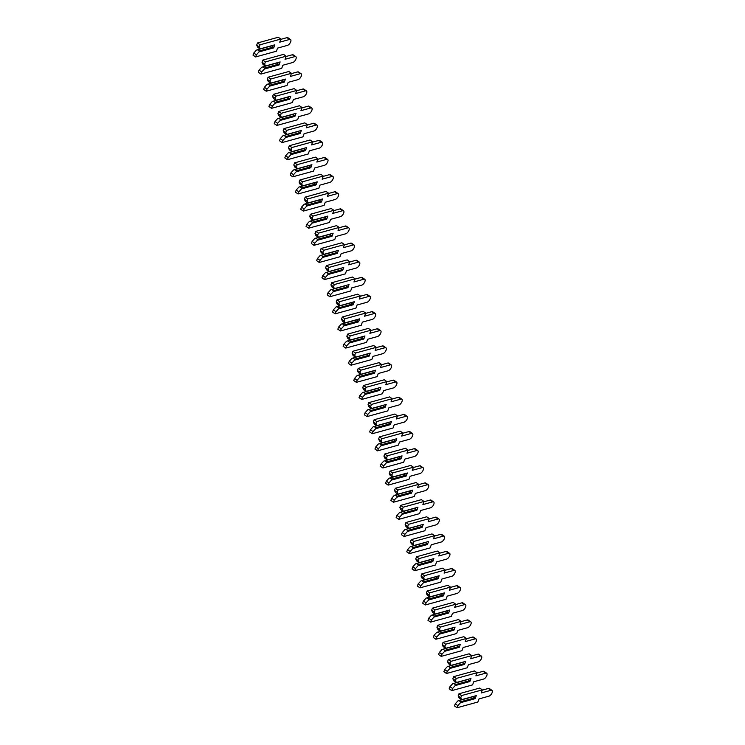 <?xml version="1.0" encoding="UTF-8"?>
<svg xmlns="http://www.w3.org/2000/svg" width="745" height="745" viewBox="0 0 745 745"><rect width="100%" height="100%" fill="white"/><g stroke="black" fill="none" stroke-linecap="round" stroke-linejoin="round"><path stroke-width="1.12" d="M457.085 707.75L454.478 705.953L455.26 703.82L457.896 700.905L458.929 700.579L460.634 701.753L460.512 702.703L475.17 698.67L476.288 695.625L461.36 699.769L459.013 697.86L458.156 695.904L460.773 697.711L461.546 695.579L482.332 689.861L481.186 692.98L491.085 690.252A3.502 1.63 -55.4 0 1 491.979 690.336A3.502 1.63 -55.4 0 1 491.793 693.39A3.502 1.63 -55.4 0 1 488.916 696.184L479.016 698.912L477.871 702.023L457.085 707.75L457.868 705.617L460.512 702.703M455.26 703.82L457.868 705.617M458.929 700.579L473.205 696.65L475.17 698.67M460.634 701.753L474.91 697.823M460.773 697.711L461.63 699.657L476.288 695.625M458.156 695.904L458.939 693.781L479.715 688.054L482.332 689.861M482.22 690.168L488.469 688.445A3.502 1.63 -55.4 0 1 489.372 688.538L491.979 690.336M458.939 693.781L461.546 695.579M451.787 690.624L449.17 688.818L449.952 686.694L452.597 683.78L453.631 683.454L455.335 684.627L455.214 685.577L469.862 681.545L470.98 678.499L456.052 682.644L453.714 680.734L452.858 678.779L455.465 680.585L456.247 678.453L477.033 672.735L475.887 675.845L485.787 673.126A3.502 1.63 -55.4 0 1 486.681 673.21A3.502 1.63 -55.4 0 1 486.494 676.264A3.502 1.63 -55.4 0 1 483.607 679.058L473.708 681.787L472.572 684.897L451.787 690.624L452.569 688.492L455.214 685.577M449.952 686.694L452.569 688.492M453.631 683.454L467.907 679.524L469.862 681.545M455.335 684.627L469.601 680.697M455.465 680.585L456.322 682.532L470.98 678.499M452.858 678.779L453.631 676.656L474.416 670.928L477.033 672.735M476.912 673.042L483.17 671.32A3.502 1.63 -55.4 0 1 484.064 671.413L486.681 673.21M453.631 676.656L456.247 678.453M446.488 673.499L443.871 671.692L444.653 669.569L447.298 666.654L448.332 666.328L450.027 667.501L449.906 668.451L464.563 664.419L465.681 661.374L450.753 665.518L448.406 663.609L447.549 661.653L450.166 663.46L450.949 661.327L471.725 655.6L470.589 658.72L480.488 656A3.502 1.63 -55.4 0 1 481.382 656.084A3.502 1.63 -55.4 0 1 481.186 659.139A3.502 1.63 -55.4 0 1 478.309 661.933L468.409 664.652L467.264 667.771L446.488 673.499L447.27 671.366L449.906 668.451M444.653 669.569L447.27 671.366M448.332 666.328L462.608 662.398L464.563 664.419M450.027 667.501L464.303 663.572M450.166 663.46L451.023 665.406L465.681 661.374M447.549 661.653L448.332 659.53L469.117 653.803L471.725 655.6M471.613 655.917L477.871 654.194A3.502 1.63 -55.4 0 1 478.765 654.287L481.382 656.084M448.332 659.53L450.949 661.327M441.189 656.373L438.572 654.566L439.354 652.443L441.99 649.519L443.033 649.202L444.728 650.376L444.607 651.326L459.265 647.293L460.382 644.248L445.454 648.392L443.107 646.483L442.251 644.527L444.867 646.334L445.65 644.202L466.426 638.474L465.28 641.594L475.18 638.875A3.502 1.63 -55.4 0 1 476.083 638.959A3.502 1.63 -55.4 0 1 475.887 642.013A3.502 1.63 -55.4 0 1 473.01 644.807L463.111 647.526L461.965 650.646L441.189 656.373L441.962 654.24L444.607 651.326M439.354 652.443L441.962 654.24M443.033 649.202L457.3 645.272L459.265 647.293M444.728 650.376L459.004 646.446M444.867 646.334L445.724 648.28L460.382 644.248M442.251 644.527L443.033 642.395L463.809 636.677L466.426 638.474M466.314 638.791L472.563 637.068A3.502 1.63 -55.4 0 1 473.466 637.152L476.083 638.959M443.033 642.395L445.65 644.202M435.881 639.247L433.273 637.441L434.046 635.317L436.691 632.393L437.725 632.077L439.429 633.25L439.308 634.2L453.966 630.158L455.074 627.122L440.155 631.266L437.809 629.357L436.952 627.402L439.559 629.208L440.342 627.076L461.127 621.349L459.982 624.468L469.881 621.74A3.502 1.63 -55.4 0 1 470.775 621.833A3.502 1.63 -55.4 0 1 470.589 624.887A3.502 1.63 -55.4 0 1 467.702 627.681L457.812 630.4L456.666 633.52L435.881 639.247L436.663 637.115L439.308 634.2M434.046 635.317L436.663 637.115M437.725 632.077L452.001 628.147L453.966 630.158M439.429 633.25L453.696 629.311M439.559 629.208L440.425 631.155L455.074 627.122M436.952 627.402L437.734 625.269L458.51 619.551L461.127 621.349M461.006 621.665L467.264 619.942A3.502 1.63 -55.4 0 1 468.158 620.026L470.775 621.833M437.734 625.269L440.342 627.076M430.582 622.122L427.965 620.315L428.748 618.182L431.392 615.268L432.426 614.951L434.121 616.115L434.009 617.074L448.658 613.033L449.775 609.997L434.847 614.141L432.51 612.232L431.644 610.276L434.26 612.073L435.043 609.95L455.819 604.223L454.683 607.343L464.582 604.614A3.502 1.63 -55.4 0 1 465.476 604.707A3.502 1.63 -55.4 0 1 465.28 607.762A3.502 1.63 -55.4 0 1 462.403 610.546L452.504 613.275L451.358 616.394L430.582 622.122L431.364 619.989L434.009 617.074M428.748 618.182L431.364 619.989M432.426 614.951L446.702 611.021L448.658 613.033M434.121 616.115L448.397 612.185M434.26 612.073L435.117 614.029L449.775 609.997M431.644 610.276L432.426 608.144L453.211 602.426L455.819 604.223M455.707 604.54L461.965 602.817A3.502 1.63 -55.4 0 1 462.859 602.901L465.476 604.707M432.426 608.144L435.043 609.95M425.283 604.987L422.666 603.189L423.449 601.057L426.084 598.142L427.127 597.825L428.822 598.989L428.701 599.948L443.359 595.907L444.476 592.871L429.548 597.015L427.202 595.106L426.345 593.15L428.962 594.948L429.744 592.824L450.52 587.097L449.375 590.217L459.274 587.488A3.502 1.63 -55.4 0 1 460.177 587.582A3.502 1.63 -55.4 0 1 459.982 590.627A3.502 1.63 -55.4 0 1 457.104 593.42L447.205 596.149L446.059 599.269L425.283 604.987L426.065 602.863L428.701 599.948M423.449 601.057L426.065 602.863M427.127 597.825L441.394 593.895L443.359 595.907M428.822 598.989L443.098 595.059M428.962 594.948L429.818 596.903L444.476 592.871M426.345 593.15L427.127 591.018L447.903 585.3L450.52 587.097M450.408 587.414L456.666 585.691A3.502 1.63 -55.4 0 1 457.56 585.775L460.177 587.582M427.127 591.018L429.744 592.824M419.975 587.861L417.368 586.064L418.141 583.931L420.785 581.016L421.819 580.69L423.523 581.864L423.402 582.823L438.06 578.781L439.168 575.745L424.25 579.889L421.903 577.971L421.046 576.025L423.663 577.822L424.436 575.699L445.221 569.972L444.076 573.091L453.975 570.363A3.502 1.63 -55.4 0 1 454.869 570.456A3.502 1.63 -55.4 0 1 454.683 573.501A3.502 1.63 -55.4 0 1 451.805 576.295L441.906 579.023L440.761 582.143L419.975 587.861L420.757 585.738L423.402 582.823M418.141 583.931L420.757 585.738M421.819 580.69L436.095 576.76L438.06 578.781M423.523 581.864L437.799 577.934M423.663 577.822L424.52 579.778L439.168 575.745M421.046 576.025L421.828 573.892L442.604 568.174L445.221 569.972M445.11 570.288L451.358 568.565A3.502 1.63 -55.4 0 1 452.262 568.649L454.869 570.456M421.828 573.892L424.436 575.699M414.676 570.735L412.06 568.938L412.842 566.805L415.487 563.89L416.52 563.565L418.224 564.738L418.103 565.697L432.752 561.655L433.869 558.61L418.941 562.764L416.604 560.845L415.747 558.899L418.355 560.696L419.137 558.564L439.923 552.846L438.777 555.966L448.676 553.237A3.502 1.63 -55.4 0 1 449.57 553.321A3.502 1.63 -55.4 0 1 449.384 556.375A3.502 1.63 -55.4 0 1 446.497 559.169L436.598 561.898L435.462 565.017L414.676 570.735L415.459 568.612L418.103 565.697M412.842 566.805L415.459 568.612M416.52 563.565L430.796 559.635L432.752 561.655M418.224 564.738L432.491 560.808M418.355 560.696L419.212 562.652L433.869 558.61M415.747 558.899L416.52 556.766L437.306 551.049L439.923 552.846M439.801 553.163L446.059 551.44A3.502 1.63 -55.4 0 1 446.953 551.524L449.57 553.321M416.52 556.766L419.137 558.564M409.378 553.61L406.761 551.812L407.543 549.68L410.188 546.765L411.221 546.439L412.916 547.612L412.795 548.562L427.453 544.53L428.571 541.485L413.643 545.638L411.296 543.72L410.439 541.773L413.056 543.571L413.838 541.438L434.614 535.72L433.478 538.84L443.368 536.111A3.502 1.63 -55.4 0 1 444.271 536.195A3.502 1.63 -55.4 0 1 444.076 539.25A3.502 1.63 -55.4 0 1 441.198 542.043L431.299 544.772L430.154 547.892L409.378 553.61L410.16 551.486L412.795 548.562M407.543 549.68L410.16 551.486M411.221 546.439L425.488 542.509L427.453 544.53M412.916 547.612L427.192 543.682M413.056 543.571L413.913 545.526L428.571 541.485M410.439 541.773L411.221 539.641L432.007 533.914L434.614 535.72M434.503 536.037L440.761 534.314A3.502 1.63 -55.4 0 1 441.655 534.398L444.271 536.195M411.221 539.641L413.838 541.438M404.079 536.484L401.462 534.687L402.244 532.554L404.88 529.639L405.923 529.313L407.617 530.487L407.496 531.436L422.154 527.404L423.272 524.359L408.344 528.512L405.997 526.594L405.14 524.648L407.757 526.445L408.539 524.312L429.316 518.595L428.17 521.714L438.069 518.986A3.502 1.63 -55.4 0 1 438.963 519.069A3.502 1.63 -55.4 0 1 438.777 522.124A3.502 1.63 -55.4 0 1 435.899 524.918L426 527.646L424.855 530.766L404.079 536.484L404.852 534.351L407.496 531.436M402.244 532.554L404.852 534.351M405.923 529.313L420.189 525.383L422.154 527.404M407.617 530.487L421.894 526.557M407.757 526.445L408.614 528.401L423.272 524.359M405.14 524.648L405.923 522.515L426.699 516.788L429.316 518.595M429.204 518.911L435.453 517.188A3.502 1.63 -55.4 0 1 436.356 517.272L438.963 519.069M405.923 522.515L408.539 524.312M398.771 519.358L396.154 517.561L396.936 515.428L399.581 512.513L400.614 512.188L402.319 513.361L402.198 514.311L416.855 510.278L417.964 507.233L403.045 511.387L400.698 509.468L399.841 507.513L402.449 509.319L403.231 507.187L424.017 501.469L422.871 504.589L432.771 501.86A3.502 1.63 -55.4 0 1 433.665 501.944A3.502 1.63 -55.4 0 1 433.478 504.998A3.502 1.63 -55.4 0 1 430.591 507.792L420.692 510.521L419.556 513.64L398.771 519.358L399.553 517.226L402.198 514.311M396.936 515.428L399.553 517.226M400.614 512.188L414.89 508.258L416.855 510.278M402.319 513.361L416.585 509.431M402.449 509.319L403.315 511.275L417.964 507.233M399.841 507.513L400.614 505.389L421.4 499.662L424.017 501.469M423.896 501.776L430.154 500.053A3.502 1.63 -55.4 0 1 431.048 500.146L433.665 501.944M400.614 505.389L403.231 507.187M393.472 502.232L390.855 500.435L391.637 498.303L394.282 495.388L395.316 495.062L397.01 496.235L396.899 497.185L411.547 493.153L412.665 490.108L397.737 494.252L395.39 492.343L394.533 490.387L397.15 492.194L397.932 490.061L418.709 484.343L417.572 487.463L427.472 484.734A3.502 1.63 -55.4 0 1 428.366 484.818A3.502 1.63 -55.4 0 1 428.17 487.873A3.502 1.63 -55.4 0 1 425.293 490.666L415.393 493.395L414.248 496.505L393.472 502.232L394.254 500.1L396.899 497.185M391.637 498.303L394.254 500.1M395.316 495.062L409.592 491.132L411.547 493.153M397.01 496.235L411.287 492.305M397.15 492.194L398.007 494.14L412.665 490.108M394.533 490.387L395.316 488.264L416.101 482.536L418.709 484.343M418.597 484.65L424.855 482.928A3.502 1.63 -55.4 0 1 425.749 483.021L428.366 484.818M395.316 488.264L397.932 490.061M388.173 485.107L385.556 483.3L386.338 481.177L388.974 478.262L390.017 477.936L391.712 479.11L391.591 480.059L406.249 476.027L407.366 472.982L392.438 477.126L390.091 475.217L389.235 473.261L391.851 475.068L392.634 472.935L413.41 467.217L412.264 470.328L422.164 467.609A3.502 1.63 -55.4 0 1 423.067 467.692A3.502 1.63 -55.4 0 1 422.871 470.747A3.502 1.63 -55.4 0 1 419.994 473.541L410.095 476.269L408.949 479.38L388.173 485.107L388.946 482.974L391.591 480.059M386.338 481.177L388.946 482.974M390.017 477.936L404.284 474.006L406.249 476.027M391.712 479.11L405.988 475.18M391.851 475.068L392.708 477.014L407.366 472.982M389.235 473.261L390.017 471.138L410.793 465.411L413.41 467.217M413.298 467.525L419.556 465.802A3.502 1.63 -55.4 0 1 420.45 465.895L423.067 467.692M390.017 471.138L392.634 472.935M382.865 467.981L380.257 466.174L381.03 464.051L383.675 461.136L384.709 460.81L386.413 461.984L386.292 462.934L400.95 458.901L402.058 455.856L387.139 460L384.793 458.091L383.936 456.136L386.553 457.942L387.326 455.81L408.111 450.082L406.966 453.202L416.865 450.483A3.502 1.63 -55.4 0 1 417.759 450.567A3.502 1.63 -55.4 0 1 417.572 453.621A3.502 1.63 -55.4 0 1 414.686 456.415L404.796 459.134L403.65 462.254L382.865 467.981L383.647 465.849L386.292 462.934M381.03 464.051L383.647 465.849M384.709 460.81L398.985 456.881L400.95 458.901M386.413 461.984L400.689 458.054M386.553 457.942L387.409 459.888L402.058 455.856M383.936 456.136L384.718 454.012L405.494 448.285L408.111 450.082M407.999 450.399L414.248 448.676A3.502 1.63 -55.4 0 1 415.151 448.769L417.759 450.567M384.718 454.012L387.326 455.81M377.566 450.855L374.949 449.049L375.731 446.925L378.376 444.001L379.41 443.685L381.114 444.858L380.993 445.808L395.642 441.776L396.759 438.731L381.831 442.875L379.494 440.966L378.637 439.01L381.244 440.817L382.027 438.684L402.812 432.957L401.667 436.076L411.566 433.357A3.502 1.63 -55.4 0 1 412.46 433.441A3.502 1.63 -55.4 0 1 412.264 436.496A3.502 1.63 -55.4 0 1 409.387 439.289L399.488 442.008L398.351 445.128L377.566 450.855L378.348 448.723L380.993 445.808M375.731 446.925L378.348 448.723M379.41 443.685L393.686 439.755L395.642 441.776M381.114 444.858L395.381 440.928M381.244 440.817L382.101 442.763L396.759 438.731M378.637 439.01L379.41 436.877L400.195 431.159L402.812 432.957M402.691 433.273L408.949 431.551A3.502 1.63 -55.4 0 1 409.843 431.634L412.46 433.441M379.41 436.877L382.027 438.684M372.267 433.73L369.65 431.923L370.433 429.791L373.077 426.876L374.111 426.559L375.806 427.723L375.685 428.682L390.343 424.641L391.46 421.605L376.532 425.749L374.186 423.84L373.329 421.884L375.946 423.691L376.728 421.558L397.504 415.831L396.368 418.951L406.258 416.222A3.502 1.63 -55.4 0 1 407.161 416.315A3.502 1.63 -55.4 0 1 406.966 419.37A3.502 1.63 -55.4 0 1 404.088 422.164L394.189 424.883L393.043 428.003L372.267 433.73L373.049 431.597L375.685 428.682M370.433 429.791L373.049 431.597M374.111 426.559L388.378 422.629L390.343 424.641M375.806 427.723L390.082 423.793M375.946 423.691L376.802 425.637L391.46 421.605M373.329 421.884L374.111 419.752L394.897 414.034L397.504 415.831M397.392 416.148L403.65 414.425A3.502 1.63 -55.4 0 1 404.544 414.509L407.161 416.315M374.111 419.752L376.728 421.558M366.968 416.604L364.352 414.797L365.134 412.665L367.769 409.75L368.803 409.433L370.507 410.597L370.386 411.557L385.044 407.515L386.161 404.479L371.233 408.623L368.887 406.714L368.03 404.758L370.647 406.556L371.429 404.433L392.205 398.705L391.06 401.825L400.959 399.096A3.502 1.63 -55.4 0 1 401.853 399.19A3.502 1.63 -55.4 0 1 401.667 402.244A3.502 1.63 -55.4 0 1 398.789 405.029L388.89 407.757L387.745 410.877L366.968 416.604L367.741 414.471L370.386 411.557M365.134 412.665L367.741 414.471M368.803 409.433L383.079 405.504L385.044 407.515M370.507 410.597L384.783 406.668M370.647 406.556L371.504 408.511L386.161 404.479M368.03 404.758L368.812 402.626L389.588 396.908L392.205 398.705M392.094 399.022L398.342 397.299A3.502 1.63 -55.4 0 1 399.246 397.383L401.853 399.19M368.812 402.626L371.429 404.433M361.66 399.469L359.043 397.672L359.826 395.539L362.47 392.624L363.504 392.308L365.208 393.472L365.087 394.431L379.745 390.389L380.853 387.353L365.935 391.498L363.588 389.588L362.731 387.633L365.339 389.43L366.121 387.307L386.906 381.58L385.761 384.699L395.66 381.971A3.502 1.63 -55.4 0 1 396.554 382.064A3.502 1.63 -55.4 0 1 396.368 385.109A3.502 1.63 -55.4 0 1 393.481 387.903L383.582 390.631L382.446 393.751L361.66 399.469L362.442 397.346L365.087 394.431M359.826 395.539L362.442 397.346M363.504 392.308L377.78 388.378L379.745 390.389M365.208 393.472L379.475 389.542M365.339 389.43L366.205 391.386L380.853 387.353M362.731 387.633L363.504 385.5L384.29 379.782L386.906 381.58M386.785 381.896L393.043 380.173A3.502 1.63 -55.4 0 1 393.937 380.257L396.554 382.064M363.504 385.5L366.121 387.307M356.361 382.343L353.745 380.546L354.527 378.413L357.172 375.499L358.205 375.173L359.9 376.346L359.779 377.305L374.437 373.264L375.554 370.218L360.627 374.372L358.28 372.453L357.423 370.507L360.04 372.304L360.822 370.181L381.598 364.454L380.462 367.574L390.361 364.845A3.502 1.63 -55.4 0 1 391.255 364.938A3.502 1.63 -55.4 0 1 391.06 367.983A3.502 1.63 -55.4 0 1 388.182 370.777L378.283 373.506L377.138 376.625L356.361 382.343L357.144 380.22L359.779 377.305M354.527 378.413L357.144 380.22M358.205 375.173L372.481 371.243L374.437 373.264M359.9 376.346L374.176 372.416M360.04 372.304L360.897 374.26L375.554 370.218M357.423 370.507L358.205 368.375L378.991 362.657L381.598 364.454M381.487 364.771L387.745 363.048A3.502 1.63 -55.4 0 1 388.639 363.132L391.255 364.938M358.205 368.375L360.822 370.181M351.063 365.218L348.446 363.42L349.228 361.288L351.863 358.373L352.906 358.047L354.601 359.22L354.48 360.18L369.138 356.138L370.256 353.093L355.328 357.246L352.981 355.328L352.124 353.381L354.741 355.179L355.523 353.046L376.299 347.328L375.154 350.448L385.053 347.719A3.502 1.63 -55.4 0 1 385.957 347.803A3.502 1.63 -55.4 0 1 385.761 350.858A3.502 1.63 -55.4 0 1 382.883 353.651L372.984 356.38L371.839 359.5L351.063 365.218L351.836 363.094L354.48 360.18M349.228 361.288L351.836 363.094M352.906 358.047L367.173 354.117L369.138 356.138M354.601 359.22L368.877 355.291M354.741 355.179L355.598 357.134L370.256 353.093M352.124 353.381L352.906 351.249L373.683 345.531L376.299 347.328M376.188 347.645L382.436 345.922A3.502 1.63 -55.4 0 1 383.34 346.006L385.957 347.803M352.906 351.249L355.523 353.046M345.755 348.092L343.147 346.295L343.92 344.162L346.565 341.247L347.598 340.921L349.303 342.095L349.181 343.045L363.839 339.012L364.948 335.967L350.029 340.12L347.682 338.202L346.825 336.256L349.442 338.053L350.215 335.921L371.001 330.203L369.855 333.322L379.754 330.594A3.502 1.63 -55.4 0 1 380.648 330.678A3.502 1.63 -55.4 0 1 380.462 333.732A3.502 1.63 -55.4 0 1 377.575 336.526L367.685 339.254L366.54 342.374L345.755 348.092L346.537 345.969L349.181 343.045M343.92 344.162L346.537 345.969M347.598 340.921L361.874 336.991L363.839 339.012M349.303 342.095L363.569 338.165M349.442 338.053L350.299 340.009L364.948 335.967M346.825 336.256L347.608 334.123L368.384 328.396L371.001 330.203M370.88 330.519L377.138 328.796A3.502 1.63 -55.4 0 1 378.032 328.88L380.648 330.678M347.608 334.123L350.215 335.921M340.456 330.966L337.839 329.169L338.621 327.036L341.266 324.122L342.3 323.796L344.004 324.969L343.883 325.919L358.531 321.887L359.649 318.841L344.721 322.995L342.383 321.076L341.517 319.13L344.134 320.927L344.916 318.795L365.702 313.077L364.556 316.197L374.456 313.468A3.502 1.63 -55.4 0 1 375.35 313.552A3.502 1.63 -55.4 0 1 375.154 316.606A3.502 1.63 -55.4 0 1 372.276 319.4L362.377 322.129L361.241 325.248L340.456 330.966L341.238 328.834L343.883 325.919M338.621 327.036L341.238 328.834M342.3 323.796L356.576 319.866L358.531 321.887M344.004 324.969L358.271 321.039M344.134 320.927L344.991 322.883L359.649 318.841M341.517 319.13L342.3 316.998L363.085 311.27L365.702 313.077M365.581 313.384L371.839 311.671A3.502 1.63 -55.4 0 1 372.733 311.755L375.35 313.552M342.3 316.998L344.916 318.795M335.157 313.841L332.54 312.043L333.322 309.911L335.967 306.996L337.001 306.67L338.696 307.843L338.575 308.793L353.232 304.761L354.35 301.716L339.422 305.869L337.075 303.951L336.219 301.995L338.835 303.802L339.618 301.669L360.394 295.951L359.248 299.071L369.147 296.342A3.502 1.63 -55.4 0 1 370.051 296.426A3.502 1.63 -55.4 0 1 369.855 299.481A3.502 1.63 -55.4 0 1 366.978 302.274L357.079 305.003L355.933 308.123L335.157 313.841L335.939 311.708L338.575 308.793M333.322 309.911L335.939 311.708M337.001 306.67L351.267 302.74L353.232 304.761M338.696 307.843L352.972 303.913M338.835 303.802L339.692 305.757L354.35 301.716M336.219 301.995L337.001 299.872L357.777 294.145L360.394 295.951M360.282 296.259L366.54 294.536A3.502 1.63 -55.4 0 1 367.434 294.629L370.051 296.426M337.001 299.872L339.618 301.669M329.849 296.715L327.241 294.918L328.024 292.785L330.659 289.87L331.693 289.544L333.397 290.718L333.276 291.668L347.934 287.635L349.051 284.59L334.123 288.734L331.776 286.825L330.92 284.869L333.537 286.676L334.309 284.543L355.095 278.826L353.95 281.945L363.849 279.217A3.502 1.63 -55.4 0 1 364.743 279.3A3.502 1.63 -55.4 0 1 364.556 282.355A3.502 1.63 -55.4 0 1 361.679 285.149L351.78 287.877L350.634 290.988L329.849 296.715L330.631 294.582L333.276 291.668M328.024 292.785L330.631 294.582M331.693 289.544L345.969 285.614L347.934 287.635M333.397 290.718L347.673 286.788M333.537 286.676L334.393 288.622L349.051 284.59M330.92 284.869L331.702 282.746L352.478 277.019L355.095 278.826M354.983 279.133L361.232 277.41A3.502 1.63 -55.4 0 1 362.135 277.503L364.743 279.3M331.702 282.746L334.309 284.543M324.55 279.589L321.933 277.783L322.715 275.659L325.36 272.745L326.394 272.419L328.098 273.592L327.977 274.542L342.626 270.51L343.743 267.464L328.815 271.608L326.478 269.699L325.621 267.744L328.228 269.55L329.011 267.418L349.796 261.7L348.651 264.81L358.55 262.091A3.502 1.63 -55.4 0 1 359.444 262.175A3.502 1.63 -55.4 0 1 359.258 265.229A3.502 1.63 -55.4 0 1 356.371 268.023L346.472 270.752L345.335 273.862L324.55 279.589L325.332 277.457L327.977 274.542M322.715 275.659L325.332 277.457M326.394 272.419L340.67 268.489L342.626 270.51M328.098 273.592L342.365 269.662M328.228 269.55L329.085 271.497L343.743 267.464M325.621 267.744L326.394 265.62L347.179 259.893L349.796 261.7M349.675 262.007L355.933 260.284A3.502 1.63 -55.4 0 1 356.827 260.378L359.444 262.175M326.394 265.62L329.011 267.418M319.251 262.464L316.634 260.657L317.417 258.534L320.061 255.619L321.095 255.293L322.79 256.466L322.669 257.416L337.327 253.384L338.444 250.339L323.516 254.483L321.17 252.574L320.313 250.618L322.93 252.425L323.712 250.292L344.488 244.565L343.352 247.685L353.251 244.965A3.502 1.63 -55.4 0 1 354.145 245.049A3.502 1.63 -55.4 0 1 353.95 248.104A3.502 1.63 -55.4 0 1 351.072 250.897L341.173 253.617L340.027 256.736L319.251 262.464L320.033 260.331L322.669 257.416M317.417 258.534L320.033 260.331M321.095 255.293L335.371 251.363L337.327 253.384M322.79 256.466L337.066 252.536M322.93 252.425L323.786 254.371L338.444 250.339M320.313 250.618L321.095 248.495L341.881 242.768L344.488 244.565M344.376 244.881L350.634 243.159A3.502 1.63 -55.4 0 1 351.528 243.243L354.145 245.049M321.095 248.495L323.712 250.292M313.952 245.338L311.336 243.531L312.118 241.408L314.753 238.484L315.796 238.167L317.491 239.341L317.37 240.29L332.028 236.258L333.145 233.213L318.217 237.357L315.871 235.448L315.014 233.492L317.631 235.299L318.413 233.166L339.189 227.439L338.044 230.559L347.943 227.84A3.502 1.63 -55.4 0 1 348.846 227.923A3.502 1.63 -55.4 0 1 348.651 230.978A3.502 1.63 -55.4 0 1 345.773 233.772L335.874 236.491L334.728 239.611L313.952 245.338L314.725 243.205L317.37 240.29M312.118 241.408L314.725 243.205M315.796 238.167L330.063 234.237L332.028 236.258M317.491 239.341L331.767 235.411M317.631 235.299L318.488 237.245L333.145 233.213M315.014 233.492L315.796 231.36L336.572 225.642L339.189 227.439M339.077 227.756L345.326 226.033A3.502 1.63 -55.4 0 1 346.229 226.117L348.846 227.923M315.796 231.36L318.413 233.166M308.644 228.212L306.037 226.406L306.81 224.273L309.454 221.358L310.488 221.042L312.192 222.206L312.071 223.165L326.729 219.123L327.837 216.087L312.919 220.231L310.572 218.322L309.715 216.367L312.323 218.173L313.105 216.041L333.89 210.314L332.745 213.433L342.644 210.705A3.502 1.63 -55.4 0 1 343.538 210.798A3.502 1.63 -55.4 0 1 343.352 213.852A3.502 1.63 -55.4 0 1 340.465 216.646L330.575 219.365L329.43 222.485L308.644 228.212L309.426 226.08L312.071 223.165M306.81 224.273L309.426 226.08M310.488 221.042L324.764 217.112L326.729 219.123M312.192 222.206L326.459 218.276M312.323 218.173L313.189 220.12L327.837 216.087M309.715 216.367L310.497 214.234L331.274 208.516L333.89 210.314M333.769 210.63L340.027 208.907A3.502 1.63 -55.4 0 1 340.921 208.991L343.538 210.798M310.497 214.234L313.105 216.041M303.345 211.086L300.729 209.28L301.511 207.147L304.156 204.232L305.189 203.916L306.884 205.08L306.772 206.039L321.421 201.997L322.538 198.962L307.611 203.106L305.273 201.197L304.407 199.241L307.024 201.038L307.806 198.915L328.582 193.188L327.446 196.308L337.345 193.579A3.502 1.63 -55.4 0 1 338.239 193.672A3.502 1.63 -55.4 0 1 338.044 196.727A3.502 1.63 -55.4 0 1 335.166 199.511L325.267 202.24L324.122 205.359L303.345 211.086L304.128 208.954L306.772 206.039M301.511 207.147L304.128 208.954M305.189 203.916L319.465 199.986L321.421 201.997M306.884 205.08L321.16 201.15M307.024 201.038L307.881 202.994L322.538 198.962M304.407 199.241L305.189 197.108L325.975 191.391L328.582 193.188M328.471 193.504L334.728 191.782A3.502 1.63 -55.4 0 1 335.623 191.865L338.239 193.672M305.189 197.108L307.806 198.915M298.047 193.951L295.43 192.154L296.212 190.022L298.847 187.107L299.89 186.79L301.585 187.954L301.464 188.913L316.122 184.872L317.24 181.836L302.312 185.98L299.965 184.062L299.108 182.115L301.725 183.913L302.507 181.789L323.283 176.062L322.138 179.182L332.037 176.453A3.502 1.63 -55.4 0 1 332.94 176.546A3.502 1.63 -55.4 0 1 332.745 179.592A3.502 1.63 -55.4 0 1 329.867 182.385L319.968 185.114L318.823 188.234L298.047 193.951L298.829 191.828L301.464 188.913M296.212 190.022L298.829 191.828M299.89 186.79L314.157 182.851L316.122 184.872M301.585 187.954L315.861 184.024M301.725 183.913L302.582 185.868L317.24 181.836M299.108 182.115L299.89 179.983L320.667 174.265L323.283 176.062M323.172 176.379L329.43 174.656A3.502 1.63 -55.4 0 1 330.324 174.74L332.94 176.546M299.89 179.983L302.507 181.789M292.738 176.826L290.131 175.028L290.904 172.896L293.549 169.981L294.582 169.655L296.287 170.828L296.165 171.788L310.823 167.746L311.931 164.701L297.013 168.854L294.666 166.936L293.809 164.99L296.426 166.787L297.199 164.664L317.985 158.936L316.839 162.056L326.738 159.328A3.502 1.63 -55.4 0 1 327.632 159.421A3.502 1.63 -55.4 0 1 327.446 162.466A3.502 1.63 -55.4 0 1 324.569 165.26L314.669 167.988L313.524 171.108L292.738 176.826L293.521 174.702L296.165 171.788M290.904 172.896L293.521 174.702M294.582 169.655L308.858 165.725L310.823 167.746M296.287 170.828L310.563 166.899M296.426 166.787L297.283 168.743L311.931 164.701M293.809 164.99L294.592 162.857L315.368 157.139L317.985 158.936M317.873 159.253L324.122 157.53A3.502 1.63 -55.4 0 1 325.025 157.614L327.632 159.421M294.592 162.857L297.199 164.664M287.44 159.7L284.823 157.903L285.605 155.77L288.25 152.855L289.284 152.529L290.988 153.703L290.867 154.653L305.515 150.62L306.633 147.575L291.705 151.729L289.367 149.81L288.511 147.864L291.118 149.661L291.9 147.529L312.686 141.811L311.54 144.93L321.44 142.202A3.502 1.63 -55.4 0 1 322.334 142.286A3.502 1.63 -55.4 0 1 322.147 145.34A3.502 1.63 -55.4 0 1 319.26 148.134L309.361 150.863L308.225 153.982L287.44 159.7L288.222 157.577L290.867 154.653M285.605 155.77L288.222 157.577M289.284 152.529L303.56 148.6L305.515 150.62M290.988 153.703L305.254 149.773M291.118 149.661L291.975 151.617L306.633 147.575M288.511 147.864L289.284 145.731L310.069 140.013L312.686 141.811M312.565 142.127L318.823 140.405A3.502 1.63 -55.4 0 1 319.717 140.488L322.334 142.286M289.284 145.731L291.9 147.529M282.141 142.574L279.524 140.777L280.306 138.644L282.951 135.73L283.985 135.404L285.68 136.577L285.558 137.527L300.216 133.495L301.334 130.45L286.406 134.603L284.059 132.684L283.202 130.738L285.819 132.535L286.601 130.403L307.378 124.685L306.242 127.805L316.131 125.076A3.502 1.63 -55.4 0 1 317.035 125.16A3.502 1.63 -55.4 0 1 316.839 128.215A3.502 1.63 -55.4 0 1 313.962 131.008L304.062 133.737L302.917 136.857L282.141 142.574L282.923 140.451L285.558 137.527M280.306 138.644L282.923 140.451M283.985 135.404L298.251 131.474L300.216 133.495M285.68 136.577L299.956 132.647M285.819 132.535L286.676 134.491L301.334 130.45M283.202 130.738L283.985 128.606L304.77 122.878L307.378 124.685M307.266 125.002L313.524 123.279A3.502 1.63 -55.4 0 1 314.418 123.363L317.035 125.16M283.985 128.606L286.601 130.403M276.842 125.449L274.225 123.651L275.007 121.519L277.643 118.604L278.686 118.278L280.381 119.451L280.26 120.401L294.918 116.369L296.035 113.324L281.107 117.477L278.76 115.559L277.904 113.612L280.52 115.41L281.303 113.277L302.079 107.559L300.933 110.679L310.833 107.951A3.502 1.63 -55.4 0 1 311.727 108.034A3.502 1.63 -55.4 0 1 311.54 111.089A3.502 1.63 -55.4 0 1 308.663 113.883L298.764 116.611L297.618 119.731L276.842 125.449L277.615 123.316L280.26 120.401M275.007 121.519L277.615 123.316M278.686 118.278L292.953 114.348L294.918 116.369M280.381 119.451L294.657 115.522M280.52 115.41L281.377 117.365L296.035 113.324M277.904 113.612L278.686 111.48L299.462 105.753L302.079 107.559M301.967 107.867L308.216 106.153A3.502 1.63 -55.4 0 1 309.119 106.237L311.727 108.034M278.686 111.48L281.303 113.277M271.534 108.323L268.917 106.526L269.699 104.393L272.344 101.478L273.378 101.152L275.082 102.326L274.961 103.276L289.619 99.243L290.727 96.198L275.808 100.352L273.462 98.433L272.605 96.477L275.212 98.284L275.995 96.152L296.78 90.434L295.635 93.553L305.534 90.825A3.502 1.63 -55.4 0 1 306.428 90.909A3.502 1.63 -55.4 0 1 306.242 93.963A3.502 1.63 -55.4 0 1 303.355 96.757L293.456 99.485L292.319 102.605L271.534 108.323L272.316 106.19L274.961 103.276M269.699 104.393L272.316 106.19M273.378 101.152L287.654 97.223L289.619 99.243M275.082 102.326L289.349 98.396M275.212 98.284L276.078 100.24L290.727 96.198M272.605 96.477L273.378 94.354L294.163 88.627L296.78 90.434M296.659 90.741L302.917 89.018A3.502 1.63 -55.4 0 1 303.811 89.111L306.428 90.909M273.378 94.354L275.995 96.152M266.235 91.197L263.618 89.4L264.401 87.267L267.045 84.353L268.079 84.027L269.774 85.2L269.662 86.15L284.311 82.118L285.428 79.072L270.5 83.216L268.153 81.307L267.297 79.352L269.913 81.158L270.696 79.026L291.472 73.308L290.336 76.428L300.235 73.699A3.502 1.63 -55.4 0 1 301.129 73.783A3.502 1.63 -55.4 0 1 300.933 76.837A3.502 1.63 -55.4 0 1 298.056 79.631L288.157 82.36L287.011 85.47L266.235 91.197L267.017 89.065L269.662 86.15M264.401 87.267L267.017 89.065M268.079 84.027L282.355 80.097L284.311 82.118M269.774 85.2L284.05 81.27M269.913 81.158L270.77 83.105L285.428 79.072M267.297 79.352L268.079 77.229L288.864 71.501L291.472 73.308M291.36 73.615L297.618 71.892A3.502 1.63 -55.4 0 1 298.512 71.986L301.129 73.783M268.079 77.229L270.696 79.026M260.936 74.072L258.319 72.265L259.102 70.142L261.737 67.227L262.78 66.901L264.475 68.074L264.354 69.024L279.012 64.992L280.129 61.947L265.201 66.091L262.855 64.182L261.998 62.226L264.615 64.033L265.397 61.9L286.173 56.182L285.028 59.293L294.927 56.573A3.502 1.63 -55.4 0 1 295.83 56.657A3.502 1.63 -55.4 0 1 295.635 59.712A3.502 1.63 -55.4 0 1 292.757 62.506L282.858 65.234L281.712 68.344L260.936 74.072L261.709 71.939L264.354 69.024M259.102 70.142L261.709 71.939M262.78 66.901L277.047 62.971L279.012 64.992M264.475 68.074L278.751 64.144M264.615 64.033L265.471 65.979L280.129 61.947M261.998 62.226L262.78 60.103L283.556 54.376L286.173 56.182M286.061 56.49L292.319 54.767A3.502 1.63 -55.4 0 1 293.213 54.86L295.83 56.657M262.78 60.103L265.397 61.9M255.628 56.946L253.021 55.139L253.794 53.016L256.438 50.101L257.472 49.775L259.176 50.949L259.055 51.899L273.713 47.866L274.821 44.821L259.903 48.965L257.556 47.056L256.699 45.1L259.316 46.907L260.089 44.774L280.874 39.047L279.729 42.167L289.628 39.448A3.502 1.63 -55.4 0 1 290.522 39.532A3.502 1.63 -55.4 0 1 290.336 42.586A3.502 1.63 -55.4 0 1 287.449 45.38L277.559 48.099L276.414 51.219L255.628 56.946L256.41 54.813L259.055 51.899M253.794 53.016L256.41 54.813M257.472 49.775L271.748 45.845L273.713 47.866M259.176 50.949L273.452 47.019M259.316 46.907L260.173 48.853L274.821 44.821M256.699 45.1L257.481 42.977L278.257 37.25L280.874 39.047M280.763 39.364L287.011 37.641A3.502 1.63 -55.4 0 1 287.915 37.725L290.522 39.532M257.481 42.977L260.089 44.774M488.469 688.445L491.085 690.252M483.17 671.32L485.787 673.126M477.871 654.194L480.488 656M472.563 637.068L475.18 638.875M467.264 619.942L469.881 621.74M461.965 602.817L464.582 604.614M456.666 585.691L459.274 587.488M451.358 568.565L453.975 570.363M446.059 551.44L448.676 553.237M440.761 534.314L443.368 536.111M435.453 517.188L438.069 518.986M430.154 500.053L432.771 501.86M424.855 482.928L427.472 484.734M419.556 465.802L422.164 467.609M414.248 448.676L416.865 450.483M408.949 431.551L411.566 433.357M403.65 414.425L406.258 416.222M398.342 397.299L400.959 399.096M393.043 380.173L395.66 381.971M387.745 363.048L390.361 364.845M382.436 345.922L385.053 347.719M377.138 328.796L379.754 330.594M371.839 311.671L374.456 313.468M366.54 294.536L369.147 296.342M361.232 277.41L363.849 279.217M355.933 260.284L358.55 262.091M350.634 243.159L353.251 244.965M345.326 226.033L347.943 227.84M340.027 208.907L342.644 210.705M334.728 191.782L337.345 193.579M329.43 174.656L332.037 176.453M324.122 157.53L326.738 159.328M318.823 140.405L321.44 142.202M313.524 123.279L316.131 125.076M308.216 106.153L310.833 107.951M302.917 89.018L305.534 90.825M297.618 71.892L300.235 73.699M292.319 54.767L294.927 56.573M287.011 37.641L289.628 39.448"/></g></svg>
